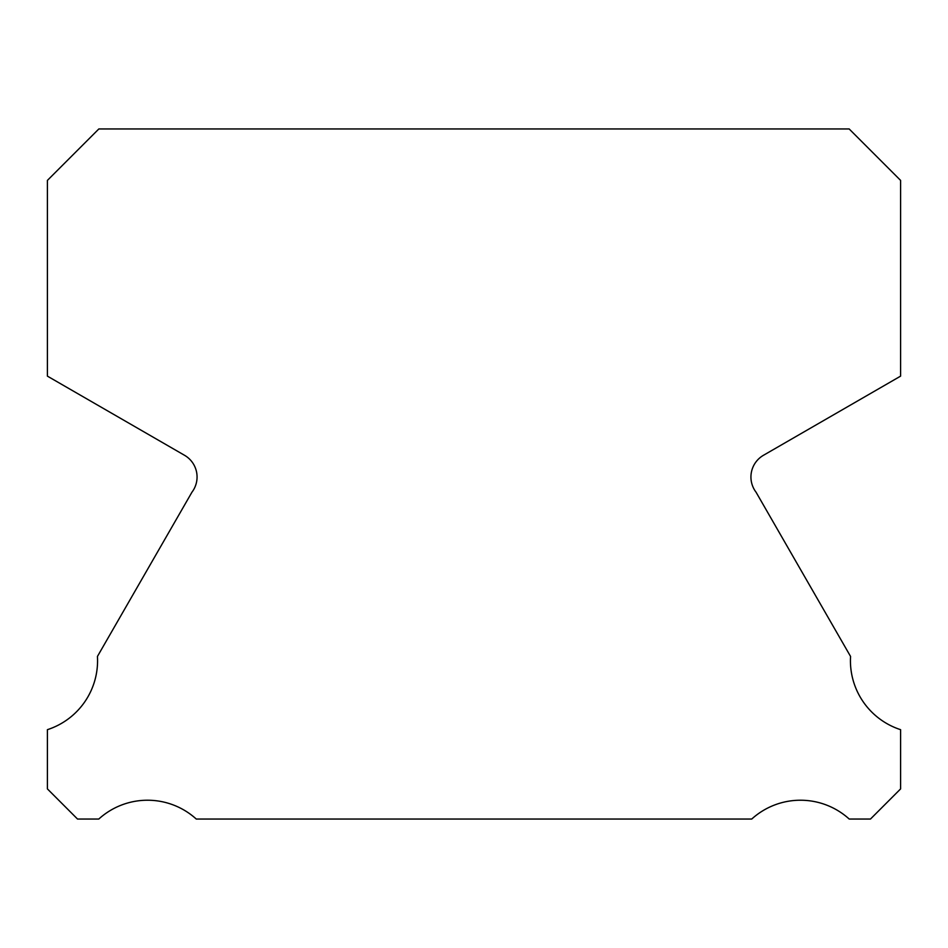 <?xml version="1.0" encoding="UTF-8"?>
<svg xmlns="http://www.w3.org/2000/svg" width="948" height="948" viewBox="0 0 948 948"><rect width="100%" height="100%" fill="white"/><g stroke="black" fill="none" stroke-linecap="round" stroke-linejoin="round"><path stroke-width="1.42" d="M900.6 729.676A72.498 72.498 0 0 1 850.557 656.431L756.054 492.202A25.098 25.098 0 0 1 763.59 455.218L900.6 376.131L900.6 180.404L849.159 128.952L98.841 128.952L47.4 180.404L47.4 376.131L184.41 455.218A25.098 25.098 0 0 1 191.946 492.202L97.443 656.431A72.498 72.498 0 0 1 47.4 729.676L47.4 788.902L77.535 819.048L98.782 819.048A72.522 72.522 0 0 1 196.272 819.048L751.728 819.048A72.522 72.522 0 0 1 849.218 819.048L870.465 819.048L900.6 788.902L900.6 729.676"/></g></svg>
